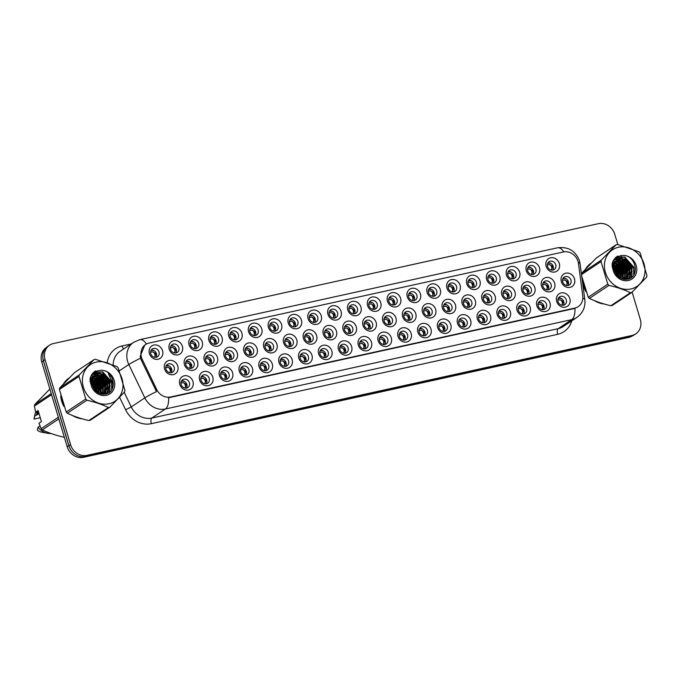 <?xml version="1.0" encoding="UTF-8"?>
<svg xmlns="http://www.w3.org/2000/svg" width="681" height="681" viewBox="0 0 681 681"><rect width="100%" height="100%" fill="white"/><g stroke="black" fill="none" stroke-linecap="round" stroke-linejoin="round"><path stroke-width="1.02" d="M391.311 337.844A7.5 6.64 -123.7 0 1 386.859 346.391A7.5 6.64 -123.7 0 1 378.159 340.738A7.5 6.64 -123.7 0 1 382.603 332.192A7.5 6.64 -123.7 0 1 391.311 337.844M379.53 340.917A4.682 4.146 56.3 0 0 386.238 343.914A4.682 4.146 56.3 0 0 387.753 339.112A4.682 4.146 56.3 0 0 381.045 336.116A4.682 4.146 56.3 0 0 379.53 340.917M411.145 333.486A7.5 6.64 -123.7 0 1 406.702 342.024A7.5 6.64 -123.7 0 1 397.993 336.371A7.5 6.64 -123.7 0 1 402.437 327.833A7.5 6.64 -123.7 0 1 411.145 333.486M399.372 336.559A4.682 4.146 56.3 0 0 406.08 339.555A4.682 4.146 56.3 0 0 407.596 334.746A4.682 4.146 56.3 0 0 400.888 331.749A4.682 4.146 56.3 0 0 399.372 336.559M430.988 329.119A7.5 6.64 -123.7 0 1 426.536 337.665A7.5 6.64 -123.7 0 1 417.828 332.013A7.5 6.64 -123.7 0 1 422.28 323.466A7.5 6.64 -123.7 0 1 430.988 329.119M419.207 332.192A4.682 4.146 56.3 0 0 425.914 335.188A4.682 4.146 56.3 0 0 427.43 330.387A4.682 4.146 56.3 0 0 420.722 327.391A4.682 4.146 56.3 0 0 419.207 332.192M490.499 316.035A7.5 6.64 -123.7 0 1 486.047 324.573A7.5 6.64 -123.7 0 1 477.338 318.921A7.5 6.64 -123.7 0 1 481.79 310.383A7.5 6.64 -123.7 0 1 490.499 316.035M478.717 319.108A4.682 4.146 56.3 0 0 485.425 322.104A4.682 4.146 56.3 0 0 486.941 317.295A4.682 4.146 56.3 0 0 480.233 314.299A4.682 4.146 56.3 0 0 478.717 319.108M510.333 311.668A7.5 6.64 -123.7 0 1 505.889 320.215A7.5 6.64 -123.7 0 1 497.181 314.562A7.5 6.64 -123.7 0 1 501.625 306.016A7.5 6.64 -123.7 0 1 510.333 311.668M498.56 314.741A4.682 4.146 56.3 0 0 505.268 317.738A4.682 4.146 56.3 0 0 506.775 312.937A4.682 4.146 56.3 0 0 500.075 309.94A4.682 4.146 56.3 0 0 498.56 314.741M530.167 307.31A7.5 6.64 -123.7 0 1 525.723 315.848A7.5 6.64 -123.7 0 1 517.015 310.195A7.5 6.64 -123.7 0 1 521.467 301.657A7.5 6.64 -123.7 0 1 530.167 307.31M518.394 310.383A4.682 4.146 56.3 0 0 525.102 313.379A4.682 4.146 56.3 0 0 526.617 308.57A4.682 4.146 56.3 0 0 519.909 305.573A4.682 4.146 56.3 0 0 518.394 310.383M550.01 302.943A7.5 6.64 -123.7 0 1 545.558 311.489A7.5 6.64 -123.7 0 1 536.858 305.837A7.5 6.64 -123.7 0 1 541.301 297.291A7.5 6.64 -123.7 0 1 550.01 302.943M538.228 306.016A4.682 4.146 56.3 0 0 544.936 309.012A4.682 4.146 56.3 0 0 546.451 304.211A4.682 4.146 56.3 0 0 539.744 301.215A4.682 4.146 56.3 0 0 538.228 306.016M450.822 324.76A7.5 6.64 -123.7 0 1 446.37 333.298A7.5 6.64 -123.7 0 1 437.67 327.646A7.5 6.64 -123.7 0 1 442.114 319.108A7.5 6.64 -123.7 0 1 450.822 324.76M439.049 327.833A4.682 4.146 56.3 0 0 445.757 330.83A4.682 4.146 56.3 0 0 447.264 326.02A4.682 4.146 56.3 0 0 440.556 323.024A4.682 4.146 56.3 0 0 439.049 327.833M470.656 320.393A7.5 6.64 -123.7 0 1 466.213 328.94A7.5 6.64 -123.7 0 1 457.504 323.288A7.5 6.64 -123.7 0 1 461.948 314.741A7.5 6.64 -123.7 0 1 470.656 320.393M458.883 323.466A4.682 4.146 56.3 0 0 465.591 326.463A4.682 4.146 56.3 0 0 467.106 321.662A4.682 4.146 56.3 0 0 460.399 318.665A4.682 4.146 56.3 0 0 458.883 323.466M371.468 342.211A7.5 6.64 -123.7 0 1 367.025 350.749A7.5 6.64 -123.7 0 1 358.317 345.105A7.5 6.64 -123.7 0 1 362.769 336.559A7.5 6.64 -123.7 0 1 371.468 342.211M359.696 345.284A4.682 4.146 56.3 0 0 366.404 348.28A4.682 4.146 56.3 0 0 367.919 343.471A4.682 4.146 56.3 0 0 361.211 340.483A4.682 4.146 56.3 0 0 359.696 345.284M351.634 346.569A7.5 6.64 -123.7 0 1 347.191 355.116A7.5 6.64 -123.7 0 1 338.483 349.464A7.5 6.64 -123.7 0 1 342.926 340.917A7.5 6.64 -123.7 0 1 351.634 346.569M339.862 349.642A4.682 4.146 56.3 0 0 346.569 352.639A4.682 4.146 56.3 0 0 348.085 347.838A4.682 4.146 56.3 0 0 341.377 344.841A4.682 4.146 56.3 0 0 339.862 349.642M331.8 350.936A7.5 6.64 -123.7 0 1 327.348 359.474A7.5 6.64 -123.7 0 1 318.64 353.831A7.5 6.64 -123.7 0 1 323.092 345.284A7.5 6.64 -123.7 0 1 331.8 350.936M320.019 354.009A4.682 4.146 56.3 0 0 326.727 357.006A4.682 4.146 56.3 0 0 328.242 352.205A4.682 4.146 56.3 0 0 321.534 349.208A4.682 4.146 56.3 0 0 320.019 354.009M311.958 355.295A7.5 6.64 -123.7 0 1 307.514 363.841A7.5 6.64 -123.7 0 1 298.806 358.189A7.5 6.64 -123.7 0 1 303.258 349.642A7.5 6.64 -123.7 0 1 311.958 355.295M300.185 358.368A4.682 4.146 56.3 0 0 306.893 361.364A4.682 4.146 56.3 0 0 308.408 356.563A4.682 4.146 56.3 0 0 301.7 353.567A4.682 4.146 56.3 0 0 300.185 358.368M292.123 359.662A7.5 6.64 -123.7 0 1 287.671 368.208A7.5 6.64 -123.7 0 1 278.972 362.556A7.5 6.64 -123.7 0 1 283.415 354.009A7.5 6.64 -123.7 0 1 292.123 359.662M280.351 362.735A4.682 4.146 56.3 0 0 287.059 365.731A4.682 4.146 56.3 0 0 288.565 360.93A4.682 4.146 56.3 0 0 281.857 357.934A4.682 4.146 56.3 0 0 280.351 362.735M272.289 364.02A7.5 6.64 -123.7 0 1 267.837 372.567A7.5 6.64 -123.7 0 1 259.129 366.914A7.5 6.64 -123.7 0 1 263.581 358.368A7.5 6.64 -123.7 0 1 272.289 364.02M260.508 367.102A4.682 4.146 56.3 0 0 267.216 370.089A4.682 4.146 56.3 0 0 268.731 365.288A4.682 4.146 56.3 0 0 262.023 362.292A4.682 4.146 56.3 0 0 260.508 367.102M252.447 368.387A7.5 6.64 -123.7 0 1 248.003 376.933A7.5 6.64 -123.7 0 1 239.295 371.281A7.5 6.64 -123.7 0 1 243.738 362.735A7.5 6.64 -123.7 0 1 252.447 368.387M240.674 371.46A4.682 4.146 56.3 0 0 247.382 374.456A4.682 4.146 56.3 0 0 248.897 369.655A4.682 4.146 56.3 0 0 242.189 366.659A4.682 4.146 56.3 0 0 240.674 371.46M232.613 372.745A7.5 6.64 -123.7 0 1 228.161 381.292A7.5 6.64 -123.7 0 1 219.461 375.64A7.5 6.64 -123.7 0 1 223.904 367.093A7.5 6.64 -123.7 0 1 232.613 372.745M220.84 375.827A4.682 4.146 56.3 0 0 227.539 378.823A4.682 4.146 56.3 0 0 229.054 374.014A4.682 4.146 56.3 0 0 222.346 371.017A4.682 4.146 56.3 0 0 220.84 375.827M212.77 377.112A7.5 6.64 -123.7 0 1 208.326 385.659A7.5 6.64 -123.7 0 1 199.618 380.007A7.5 6.64 -123.7 0 1 204.07 371.46A7.5 6.64 -123.7 0 1 212.77 377.112M200.997 380.185A4.682 4.146 56.3 0 0 207.705 383.182A4.682 4.146 56.3 0 0 209.22 378.381A4.682 4.146 56.3 0 0 202.512 375.384A4.682 4.146 56.3 0 0 200.997 380.185M192.936 381.471A7.5 6.64 -123.7 0 1 188.492 390.017A7.5 6.64 -123.7 0 1 179.784 384.365A7.5 6.64 -123.7 0 1 184.228 375.818A7.5 6.64 -123.7 0 1 192.936 381.471M181.163 384.552A4.682 4.146 56.3 0 0 187.871 387.549A4.682 4.146 56.3 0 0 189.386 382.739A4.682 4.146 56.3 0 0 182.678 379.743A4.682 4.146 56.3 0 0 181.163 384.552M569.844 298.576A7.5 6.64 -123.7 0 1 565.4 307.122A7.5 6.64 -123.7 0 1 556.692 301.47A7.5 6.64 -123.7 0 1 561.135 292.932A7.5 6.64 -123.7 0 1 569.844 298.576M558.071 301.657A4.682 4.146 56.3 0 0 564.779 304.654A4.682 4.146 56.3 0 0 566.294 299.844A4.682 4.146 56.3 0 0 559.586 296.848A4.682 4.146 56.3 0 0 558.071 301.657M376.116 322.462A7.5 6.64 -123.7 0 1 371.673 331A7.5 6.64 -123.7 0 1 362.964 325.356A7.5 6.64 -123.7 0 1 367.417 316.81A7.5 6.64 -123.7 0 1 376.116 322.462M364.344 325.535A4.682 4.146 56.3 0 0 371.051 328.531A4.682 4.146 56.3 0 0 372.567 323.722A4.682 4.146 56.3 0 0 365.859 320.734A4.682 4.146 56.3 0 0 364.344 325.535M395.959 318.095A7.5 6.64 -123.7 0 1 391.507 326.642A7.5 6.64 -123.7 0 1 382.807 320.989A7.5 6.64 -123.7 0 1 387.251 312.443A7.5 6.64 -123.7 0 1 395.959 318.095M384.186 321.168A4.682 4.146 56.3 0 0 390.885 324.165A4.682 4.146 56.3 0 0 392.401 319.363A4.682 4.146 56.3 0 0 385.693 316.367A4.682 4.146 56.3 0 0 384.186 321.168M415.793 313.737A7.5 6.64 -123.7 0 1 411.35 322.275A7.5 6.64 -123.7 0 1 402.641 316.622A7.5 6.64 -123.7 0 1 407.085 308.084A7.5 6.64 -123.7 0 1 415.793 313.737M404.02 316.81A4.682 4.146 56.3 0 0 410.728 319.806A4.682 4.146 56.3 0 0 412.243 314.997A4.682 4.146 56.3 0 0 405.535 312A4.682 4.146 56.3 0 0 404.02 316.81M435.636 309.37A7.5 6.64 -123.7 0 1 431.184 317.916A7.5 6.64 -123.7 0 1 422.475 312.264A7.5 6.64 -123.7 0 1 426.927 303.717A7.5 6.64 -123.7 0 1 435.636 309.37M423.854 312.443A4.682 4.146 56.3 0 0 430.562 315.439A4.682 4.146 56.3 0 0 432.077 310.638A4.682 4.146 56.3 0 0 425.37 307.642A4.682 4.146 56.3 0 0 423.854 312.443M495.147 296.286A7.5 6.64 -123.7 0 1 490.695 304.824A7.5 6.64 -123.7 0 1 481.986 299.172A7.5 6.64 -123.7 0 1 486.438 290.634A7.5 6.64 -123.7 0 1 495.147 296.286M483.365 299.359A4.682 4.146 56.3 0 0 490.073 302.355A4.682 4.146 56.3 0 0 491.588 297.546A4.682 4.146 56.3 0 0 484.881 294.55A4.682 4.146 56.3 0 0 483.365 299.359M475.304 300.644A7.5 6.64 -123.7 0 1 470.86 309.191A7.5 6.64 -123.7 0 1 462.152 303.539A7.5 6.64 -123.7 0 1 466.604 294.992A7.5 6.64 -123.7 0 1 475.304 300.644M463.531 303.717A4.682 4.146 56.3 0 0 470.239 306.714A4.682 4.146 56.3 0 0 471.754 301.913A4.682 4.146 56.3 0 0 465.046 298.916A4.682 4.146 56.3 0 0 463.531 303.717M554.657 283.194A7.5 6.64 -123.7 0 1 550.205 291.74A7.5 6.64 -123.7 0 1 541.506 286.088A7.5 6.64 -123.7 0 1 545.949 277.542A7.5 6.64 -123.7 0 1 554.657 283.194M542.876 286.267A4.682 4.146 56.3 0 0 549.584 289.263A4.682 4.146 56.3 0 0 551.099 284.462A4.682 4.146 56.3 0 0 544.391 281.466A4.682 4.146 56.3 0 0 542.876 286.267M534.815 287.561A7.5 6.64 -123.7 0 1 530.371 296.099A7.5 6.64 -123.7 0 1 521.663 290.446A7.5 6.64 -123.7 0 1 526.115 281.908A7.5 6.64 -123.7 0 1 534.815 287.561M523.042 290.634A4.682 4.146 56.3 0 0 529.75 293.63A4.682 4.146 56.3 0 0 531.265 288.821A4.682 4.146 56.3 0 0 524.557 285.824A4.682 4.146 56.3 0 0 523.042 290.634M514.981 291.919A7.5 6.64 -123.7 0 1 510.537 300.466A7.5 6.64 -123.7 0 1 501.829 294.813A7.5 6.64 -123.7 0 1 506.272 286.267A7.5 6.64 -123.7 0 1 514.981 291.919M503.208 294.992A4.682 4.146 56.3 0 0 509.916 297.989A4.682 4.146 56.3 0 0 511.431 293.188A4.682 4.146 56.3 0 0 504.723 290.191A4.682 4.146 56.3 0 0 503.208 294.992M455.47 305.011A7.5 6.64 -123.7 0 1 451.018 313.549A7.5 6.64 -123.7 0 1 442.318 307.897A7.5 6.64 -123.7 0 1 446.762 299.359A7.5 6.64 -123.7 0 1 455.47 305.011M443.697 308.084A4.682 4.146 56.3 0 0 450.405 311.081A4.682 4.146 56.3 0 0 451.912 306.271A4.682 4.146 56.3 0 0 445.204 303.275A4.682 4.146 56.3 0 0 443.697 308.084M356.282 326.82A7.5 6.64 -123.7 0 1 351.839 335.367A7.5 6.64 -123.7 0 1 343.13 329.715A7.5 6.64 -123.7 0 1 347.574 321.168A7.5 6.64 -123.7 0 1 356.282 326.82M344.509 329.893A4.682 4.146 56.3 0 0 351.217 332.89A4.682 4.146 56.3 0 0 352.732 328.089A4.682 4.146 56.3 0 0 346.025 325.092A4.682 4.146 56.3 0 0 344.509 329.893M336.448 331.187A7.5 6.64 -123.7 0 1 331.996 339.725A7.5 6.64 -123.7 0 1 323.288 334.082A7.5 6.64 -123.7 0 1 327.74 325.535A7.5 6.64 -123.7 0 1 336.448 331.187M324.667 334.26A4.682 4.146 56.3 0 0 331.375 337.257A4.682 4.146 56.3 0 0 332.89 332.456A4.682 4.146 56.3 0 0 326.182 329.459A4.682 4.146 56.3 0 0 324.667 334.26M316.605 335.546A7.5 6.64 -123.7 0 1 312.162 344.092A7.5 6.64 -123.7 0 1 303.454 338.44A7.5 6.64 -123.7 0 1 307.906 329.893A7.5 6.64 -123.7 0 1 316.605 335.546M304.833 338.619A4.682 4.146 56.3 0 0 311.54 341.615A4.682 4.146 56.3 0 0 313.056 336.814A4.682 4.146 56.3 0 0 306.348 333.818A4.682 4.146 56.3 0 0 304.833 338.619M296.771 339.913A7.5 6.64 -123.7 0 1 292.319 348.459A7.5 6.64 -123.7 0 1 283.619 342.807A7.5 6.64 -123.7 0 1 288.063 334.26A7.5 6.64 -123.7 0 1 296.771 339.913M284.998 342.986A4.682 4.146 56.3 0 0 291.706 345.982A4.682 4.146 56.3 0 0 293.213 341.181A4.682 4.146 56.3 0 0 286.514 338.185A4.682 4.146 56.3 0 0 284.998 342.986M276.937 344.271A7.5 6.64 -123.7 0 1 272.485 352.818A7.5 6.64 -123.7 0 1 263.777 347.165A7.5 6.64 -123.7 0 1 268.229 338.619A7.5 6.64 -123.7 0 1 276.937 344.271M265.156 347.353A4.682 4.146 56.3 0 0 271.864 350.34A4.682 4.146 56.3 0 0 273.379 345.539A4.682 4.146 56.3 0 0 266.671 342.543A4.682 4.146 56.3 0 0 265.156 347.353M257.095 348.638A7.5 6.64 -123.7 0 1 252.651 357.185A7.5 6.64 -123.7 0 1 243.943 351.532A7.5 6.64 -123.7 0 1 248.386 342.986A7.5 6.64 -123.7 0 1 257.095 348.638M245.322 351.711A4.682 4.146 56.3 0 0 252.03 354.707A4.682 4.146 56.3 0 0 253.545 349.906A4.682 4.146 56.3 0 0 246.837 346.91A4.682 4.146 56.3 0 0 245.322 351.711M237.26 352.996A7.5 6.64 -123.7 0 1 232.808 361.543A7.5 6.64 -123.7 0 1 224.109 355.891A7.5 6.64 -123.7 0 1 228.552 347.344A7.5 6.64 -123.7 0 1 237.26 352.996M225.488 356.078A4.682 4.146 56.3 0 0 232.187 359.074A4.682 4.146 56.3 0 0 233.702 354.265A4.682 4.146 56.3 0 0 226.994 351.268A4.682 4.146 56.3 0 0 225.488 356.078M217.418 357.363A7.5 6.64 -123.7 0 1 212.974 365.91A7.5 6.64 -123.7 0 1 204.266 360.258A7.5 6.64 -123.7 0 1 208.718 351.711A7.5 6.64 -123.7 0 1 217.418 357.363M205.645 360.436A4.682 4.146 56.3 0 0 212.353 363.433A4.682 4.146 56.3 0 0 213.868 358.632A4.682 4.146 56.3 0 0 207.16 355.635A4.682 4.146 56.3 0 0 205.645 360.436M197.584 361.722A7.5 6.64 -123.7 0 1 193.14 370.268A7.5 6.64 -123.7 0 1 184.432 364.616A7.5 6.64 -123.7 0 1 188.875 356.069A7.5 6.64 -123.7 0 1 197.584 361.722M185.811 364.803A4.682 4.146 56.3 0 0 192.519 367.8A4.682 4.146 56.3 0 0 194.034 362.99A4.682 4.146 56.3 0 0 187.326 359.994A4.682 4.146 56.3 0 0 185.811 364.803M177.75 366.089A7.5 6.64 -123.7 0 1 173.297 374.635A7.5 6.64 -123.7 0 1 164.598 368.983A7.5 6.64 -123.7 0 1 169.041 360.436A7.5 6.64 -123.7 0 1 177.75 366.089M165.968 369.162A4.682 4.146 56.3 0 0 172.676 372.158A4.682 4.146 56.3 0 0 174.191 367.357A4.682 4.146 56.3 0 0 167.483 364.361A4.682 4.146 56.3 0 0 165.968 369.162M574.492 278.827A7.5 6.64 -123.7 0 1 570.048 287.373A7.5 6.64 -123.7 0 1 561.34 281.721A7.5 6.64 -123.7 0 1 565.783 273.183A7.5 6.64 -123.7 0 1 574.492 278.827M562.719 281.908A4.682 4.146 56.3 0 0 569.427 284.905A4.682 4.146 56.3 0 0 570.942 280.095A4.682 4.146 56.3 0 0 564.234 277.099A4.682 4.146 56.3 0 0 562.719 281.908M539.463 267.812A7.5 6.64 -123.7 0 1 535.019 276.35A7.5 6.64 -123.7 0 1 526.311 270.697A7.5 6.64 -123.7 0 1 530.763 262.159A7.5 6.64 -123.7 0 1 539.463 267.812M527.69 270.885A4.682 4.146 56.3 0 0 534.398 273.881A4.682 4.146 56.3 0 0 535.913 269.072A4.682 4.146 56.3 0 0 529.205 266.075A4.682 4.146 56.3 0 0 527.69 270.885M519.629 272.17A7.5 6.64 -123.7 0 1 515.185 280.717A7.5 6.64 -123.7 0 1 506.477 275.064A7.5 6.64 -123.7 0 1 510.92 266.518A7.5 6.64 -123.7 0 1 519.629 272.17M507.856 275.243A4.682 4.146 56.3 0 0 514.564 278.24A4.682 4.146 56.3 0 0 516.079 273.439A4.682 4.146 56.3 0 0 509.371 270.442A4.682 4.146 56.3 0 0 507.856 275.243M499.794 276.537A7.5 6.64 -123.7 0 1 495.342 285.075A7.5 6.64 -123.7 0 1 486.634 279.423A7.5 6.64 -123.7 0 1 491.086 270.885A7.5 6.64 -123.7 0 1 499.794 276.537M488.013 279.61A4.682 4.146 56.3 0 0 494.721 282.606A4.682 4.146 56.3 0 0 496.236 277.797A4.682 4.146 56.3 0 0 489.528 274.801A4.682 4.146 56.3 0 0 488.013 279.61M479.952 280.895A7.5 6.64 -123.7 0 1 475.508 289.442A7.5 6.64 -123.7 0 1 466.8 283.79A7.5 6.64 -123.7 0 1 471.252 275.243A7.5 6.64 -123.7 0 1 479.952 280.895M468.179 283.968A4.682 4.146 56.3 0 0 474.887 286.965A4.682 4.146 56.3 0 0 476.402 282.164A4.682 4.146 56.3 0 0 469.694 279.167A4.682 4.146 56.3 0 0 468.179 283.968M460.118 285.262A7.5 6.64 -123.7 0 1 455.666 293.8A7.5 6.64 -123.7 0 1 446.966 288.148A7.5 6.64 -123.7 0 1 451.409 279.61A7.5 6.64 -123.7 0 1 460.118 285.262M448.345 288.335A4.682 4.146 56.3 0 0 455.053 291.332A4.682 4.146 56.3 0 0 456.559 286.522A4.682 4.146 56.3 0 0 449.86 283.526A4.682 4.146 56.3 0 0 448.345 288.335M440.284 289.621A7.5 6.64 -123.7 0 1 435.831 298.167A7.5 6.64 -123.7 0 1 427.123 292.515A7.5 6.64 -123.7 0 1 431.575 283.968A7.5 6.64 -123.7 0 1 440.284 289.621M428.502 292.694A4.682 4.146 56.3 0 0 435.21 295.69A4.682 4.146 56.3 0 0 436.725 290.889A4.682 4.146 56.3 0 0 430.017 287.893A4.682 4.146 56.3 0 0 428.502 292.694M420.441 293.988A7.5 6.64 -123.7 0 1 415.997 302.526A7.5 6.64 -123.7 0 1 407.289 296.873A7.5 6.64 -123.7 0 1 411.733 288.335A7.5 6.64 -123.7 0 1 420.441 293.988M408.668 297.061A4.682 4.146 56.3 0 0 415.376 300.057A4.682 4.146 56.3 0 0 416.891 295.248A4.682 4.146 56.3 0 0 410.183 292.251A4.682 4.146 56.3 0 0 408.668 297.061M400.607 298.346A7.5 6.64 -123.7 0 1 396.155 306.893A7.5 6.64 -123.7 0 1 387.455 301.24A7.5 6.64 -123.7 0 1 391.898 292.694A7.5 6.64 -123.7 0 1 400.607 298.346M388.834 301.419A4.682 4.146 56.3 0 0 395.533 304.416A4.682 4.146 56.3 0 0 397.049 299.614A4.682 4.146 56.3 0 0 390.341 296.618A4.682 4.146 56.3 0 0 388.834 301.419M380.764 302.713A7.5 6.64 -123.7 0 1 376.321 311.251A7.5 6.64 -123.7 0 1 367.612 305.607A7.5 6.64 -123.7 0 1 372.064 297.061A7.5 6.64 -123.7 0 1 380.764 302.713M368.991 305.786A4.682 4.146 56.3 0 0 375.699 308.782A4.682 4.146 56.3 0 0 377.214 303.973A4.682 4.146 56.3 0 0 370.507 300.985A4.682 4.146 56.3 0 0 368.991 305.786M360.93 307.071A7.5 6.64 -123.7 0 1 356.486 315.618A7.5 6.64 -123.7 0 1 347.778 309.966A7.5 6.64 -123.7 0 1 352.222 301.419A7.5 6.64 -123.7 0 1 360.93 307.071M349.157 310.144A4.682 4.146 56.3 0 0 355.865 313.141A4.682 4.146 56.3 0 0 357.38 308.34A4.682 4.146 56.3 0 0 350.672 305.343A4.682 4.146 56.3 0 0 349.157 310.144M341.096 311.438A7.5 6.64 -123.7 0 1 336.644 319.976A7.5 6.64 -123.7 0 1 327.944 314.333A7.5 6.64 -123.7 0 1 332.388 305.786A7.5 6.64 -123.7 0 1 341.096 311.438M329.315 314.511A4.682 4.146 56.3 0 0 336.022 317.508A4.682 4.146 56.3 0 0 337.538 312.707A4.682 4.146 56.3 0 0 330.83 309.71A4.682 4.146 56.3 0 0 329.315 314.511M321.253 315.797A7.5 6.64 -123.7 0 1 316.81 324.343A7.5 6.64 -123.7 0 1 308.101 318.691A7.5 6.64 -123.7 0 1 312.553 310.144A7.5 6.64 -123.7 0 1 321.253 315.797M309.48 318.87A4.682 4.146 56.3 0 0 316.188 321.866A4.682 4.146 56.3 0 0 317.704 317.065A4.682 4.146 56.3 0 0 310.996 314.069A4.682 4.146 56.3 0 0 309.48 318.87M301.419 320.164A7.5 6.64 -123.7 0 1 296.976 328.71A7.5 6.64 -123.7 0 1 288.267 323.058A7.5 6.64 -123.7 0 1 292.711 314.511A7.5 6.64 -123.7 0 1 301.419 320.164M289.646 323.237A4.682 4.146 56.3 0 0 296.354 326.233A4.682 4.146 56.3 0 0 297.861 321.432A4.682 4.146 56.3 0 0 291.162 318.436A4.682 4.146 56.3 0 0 289.646 323.237M281.585 324.522A7.5 6.64 -123.7 0 1 277.133 333.069A7.5 6.64 -123.7 0 1 268.425 327.416A7.5 6.64 -123.7 0 1 272.877 318.87A7.5 6.64 -123.7 0 1 281.585 324.522M269.804 327.604A4.682 4.146 56.3 0 0 276.512 330.591A4.682 4.146 56.3 0 0 278.027 325.79A4.682 4.146 56.3 0 0 271.319 322.794A4.682 4.146 56.3 0 0 269.804 327.604M261.742 328.889A7.5 6.64 -123.7 0 1 257.299 337.435A7.5 6.64 -123.7 0 1 248.591 331.783A7.5 6.64 -123.7 0 1 253.034 323.237A7.5 6.64 -123.7 0 1 261.742 328.889M249.97 331.962A4.682 4.146 56.3 0 0 256.677 334.958A4.682 4.146 56.3 0 0 258.193 330.157A4.682 4.146 56.3 0 0 251.485 327.161A4.682 4.146 56.3 0 0 249.97 331.962M241.908 333.247A7.5 6.64 -123.7 0 1 237.456 341.794A7.5 6.64 -123.7 0 1 228.756 336.142A7.5 6.64 -123.7 0 1 233.2 327.595A7.5 6.64 -123.7 0 1 241.908 333.247M230.135 336.329A4.682 4.146 56.3 0 0 236.843 339.325A4.682 4.146 56.3 0 0 238.35 334.516A4.682 4.146 56.3 0 0 231.642 331.519A4.682 4.146 56.3 0 0 230.135 336.329M222.066 337.614A7.5 6.64 -123.7 0 1 217.622 346.161A7.5 6.64 -123.7 0 1 208.914 340.509A7.5 6.64 -123.7 0 1 213.366 331.962A7.5 6.64 -123.7 0 1 222.066 337.614M210.293 340.687A4.682 4.146 56.3 0 0 217.001 343.684A4.682 4.146 56.3 0 0 218.516 338.883A4.682 4.146 56.3 0 0 211.808 335.886A4.682 4.146 56.3 0 0 210.293 340.687M202.231 341.973A7.5 6.64 -123.7 0 1 197.788 350.519A7.5 6.64 -123.7 0 1 189.08 344.867A7.5 6.64 -123.7 0 1 193.523 336.32A7.5 6.64 -123.7 0 1 202.231 341.973M190.459 345.054A4.682 4.146 56.3 0 0 197.167 348.051A4.682 4.146 56.3 0 0 198.682 343.241A4.682 4.146 56.3 0 0 191.974 340.245A4.682 4.146 56.3 0 0 190.459 345.054M182.397 346.34A7.5 6.64 -123.7 0 1 177.945 354.886A7.5 6.64 -123.7 0 1 169.246 349.234A7.5 6.64 -123.7 0 1 173.689 340.687A7.5 6.64 -123.7 0 1 182.397 346.34M170.616 349.413A4.682 4.146 56.3 0 0 177.324 352.409A4.682 4.146 56.3 0 0 178.839 347.608A4.682 4.146 56.3 0 0 172.131 344.612A4.682 4.146 56.3 0 0 170.616 349.413M162.555 350.698A7.5 6.64 -123.7 0 1 158.111 359.245A7.5 6.64 -123.7 0 1 149.403 353.592A7.5 6.64 -123.7 0 1 153.855 345.054A7.5 6.64 -123.7 0 1 162.555 350.698M150.782 353.779A4.682 4.146 56.3 0 0 157.49 356.776A4.682 4.146 56.3 0 0 159.005 351.966A4.682 4.146 56.3 0 0 152.297 348.97A4.682 4.146 56.3 0 0 150.782 353.779M559.305 263.445A7.5 6.64 -123.7 0 1 554.853 271.991A7.5 6.64 -123.7 0 1 546.153 266.339A7.5 6.64 -123.7 0 1 550.597 257.793A7.5 6.64 -123.7 0 1 559.305 263.445M547.533 266.518A4.682 4.146 56.3 0 0 554.232 269.514A4.682 4.146 56.3 0 0 555.747 264.713A4.682 4.146 56.3 0 0 549.039 261.717A4.682 4.146 56.3 0 0 547.533 266.518M379.964 337.231A4.682 4.146 -123.7 0 1 385.216 340.798A4.682 4.146 -123.7 0 1 384.791 344.492M399.798 332.873A4.682 4.146 -123.7 0 1 405.05 336.44A4.682 4.146 -123.7 0 1 404.625 340.125M419.632 328.506A4.682 4.146 -123.7 0 1 424.893 332.073A4.682 4.146 -123.7 0 1 424.467 335.759M479.143 315.422A4.682 4.146 -123.7 0 1 484.404 318.989A4.682 4.146 -123.7 0 1 483.978 322.675M498.986 311.055A4.682 4.146 -123.7 0 1 504.238 314.622A4.682 4.146 -123.7 0 1 503.812 318.308M518.82 306.697A4.682 4.146 -123.7 0 1 524.081 310.264A4.682 4.146 -123.7 0 1 523.655 313.95M538.662 302.33A4.682 4.146 -123.7 0 1 543.915 305.897A4.682 4.146 -123.7 0 1 543.489 309.583M439.475 324.147A4.682 4.146 -123.7 0 1 444.727 327.714A4.682 4.146 -123.7 0 1 444.301 331.4M459.309 319.781A4.682 4.146 -123.7 0 1 464.57 323.347A4.682 4.146 -123.7 0 1 464.136 327.033M360.121 341.598A4.682 4.146 -123.7 0 1 365.382 345.165A4.682 4.146 -123.7 0 1 364.956 348.851M340.287 345.957A4.682 4.146 -123.7 0 1 345.539 349.532A4.682 4.146 -123.7 0 1 345.114 353.218M320.445 350.323A4.682 4.146 -123.7 0 1 325.705 353.89A4.682 4.146 -123.7 0 1 325.28 357.576M300.61 354.682A4.682 4.146 -123.7 0 1 305.871 358.257A4.682 4.146 -123.7 0 1 305.437 361.943M280.776 359.049A4.682 4.146 -123.7 0 1 286.029 362.615A4.682 4.146 -123.7 0 1 285.603 366.301M260.934 363.407A4.682 4.146 -123.7 0 1 266.194 366.982A4.682 4.146 -123.7 0 1 265.769 370.668M241.1 367.774A4.682 4.146 -123.7 0 1 246.352 371.341A4.682 4.146 -123.7 0 1 245.926 375.027M221.265 372.132A4.682 4.146 -123.7 0 1 226.518 375.708A4.682 4.146 -123.7 0 1 226.092 379.394M201.423 376.499A4.682 4.146 -123.7 0 1 206.684 380.066A4.682 4.146 -123.7 0 1 206.258 383.752M181.589 380.866A4.682 4.146 -123.7 0 1 186.841 384.433A4.682 4.146 -123.7 0 1 186.415 388.119M558.497 297.972A4.682 4.146 -123.7 0 1 563.749 301.538A4.682 4.146 -123.7 0 1 563.323 305.224M364.769 321.849A4.682 4.146 -123.7 0 1 370.03 325.416A4.682 4.146 -123.7 0 1 369.604 329.102M384.612 317.482A4.682 4.146 -123.7 0 1 389.864 321.049A4.682 4.146 -123.7 0 1 389.438 324.743M404.446 313.124A4.682 4.146 -123.7 0 1 409.698 316.691A4.682 4.146 -123.7 0 1 409.272 320.376M424.28 308.757A4.682 4.146 -123.7 0 1 429.541 312.324A4.682 4.146 -123.7 0 1 429.115 316.01M483.791 295.673A4.682 4.146 -123.7 0 1 489.052 299.24A4.682 4.146 -123.7 0 1 488.626 302.926M463.957 300.032A4.682 4.146 -123.7 0 1 469.218 303.598A4.682 4.146 -123.7 0 1 468.783 307.284M543.31 282.581A4.682 4.146 -123.7 0 1 548.563 286.148A4.682 4.146 -123.7 0 1 548.137 289.834M523.468 286.948A4.682 4.146 -123.7 0 1 528.728 290.515A4.682 4.146 -123.7 0 1 528.303 294.201M503.634 291.306A4.682 4.146 -123.7 0 1 508.886 294.873A4.682 4.146 -123.7 0 1 508.46 298.559M444.123 304.398A4.682 4.146 -123.7 0 1 449.375 307.965A4.682 4.146 -123.7 0 1 448.949 311.651M344.935 326.208A4.682 4.146 -123.7 0 1 350.187 329.783A4.682 4.146 -123.7 0 1 349.762 333.469M325.101 330.574A4.682 4.146 -123.7 0 1 330.353 334.141A4.682 4.146 -123.7 0 1 329.927 337.827M305.258 334.933A4.682 4.146 -123.7 0 1 310.519 338.508A4.682 4.146 -123.7 0 1 310.093 342.194M285.424 339.3A4.682 4.146 -123.7 0 1 290.676 342.866A4.682 4.146 -123.7 0 1 290.251 346.552M265.581 343.658A4.682 4.146 -123.7 0 1 270.842 347.233A4.682 4.146 -123.7 0 1 270.417 350.919M245.747 348.025A4.682 4.146 -123.7 0 1 251.008 351.592A4.682 4.146 -123.7 0 1 250.574 355.278M225.913 352.383A4.682 4.146 -123.7 0 1 231.165 355.959A4.682 4.146 -123.7 0 1 230.74 359.645M206.071 356.75A4.682 4.146 -123.7 0 1 211.331 360.317A4.682 4.146 -123.7 0 1 210.906 364.003M186.236 361.117A4.682 4.146 -123.7 0 1 191.489 364.684A4.682 4.146 -123.7 0 1 191.063 368.37M166.402 365.476A4.682 4.146 -123.7 0 1 171.655 369.042A4.682 4.146 -123.7 0 1 171.229 372.728M563.144 278.223A4.682 4.146 -123.7 0 1 568.397 281.789A4.682 4.146 -123.7 0 1 567.971 285.475M528.115 267.199A4.682 4.146 -123.7 0 1 533.376 270.766A4.682 4.146 -123.7 0 1 532.951 274.452M508.281 271.557A4.682 4.146 -123.7 0 1 513.534 275.124A4.682 4.146 -123.7 0 1 513.108 278.81M488.447 275.924A4.682 4.146 -123.7 0 1 493.699 279.491A4.682 4.146 -123.7 0 1 493.274 283.177M468.605 280.283A4.682 4.146 -123.7 0 1 473.865 283.849A4.682 4.146 -123.7 0 1 473.44 287.535M448.77 284.649A4.682 4.146 -123.7 0 1 454.023 288.216A4.682 4.146 -123.7 0 1 453.597 291.902M428.928 289.008A4.682 4.146 -123.7 0 1 434.189 292.575A4.682 4.146 -123.7 0 1 433.763 296.261M409.094 293.375A4.682 4.146 -123.7 0 1 414.354 296.942A4.682 4.146 -123.7 0 1 413.92 300.627M389.26 297.733A4.682 4.146 -123.7 0 1 394.512 301.3A4.682 4.146 -123.7 0 1 394.086 304.994M369.417 302.1A4.682 4.146 -123.7 0 1 374.678 305.667A4.682 4.146 -123.7 0 1 374.252 309.353M349.583 306.459A4.682 4.146 -123.7 0 1 354.835 310.034A4.682 4.146 -123.7 0 1 354.409 313.72M329.749 310.825A4.682 4.146 -123.7 0 1 335.001 314.392A4.682 4.146 -123.7 0 1 334.575 318.078M309.906 315.184A4.682 4.146 -123.7 0 1 315.167 318.759A4.682 4.146 -123.7 0 1 314.741 322.445M290.072 319.551A4.682 4.146 -123.7 0 1 295.324 323.117A4.682 4.146 -123.7 0 1 294.899 326.803M270.229 323.909A4.682 4.146 -123.7 0 1 275.49 327.484A4.682 4.146 -123.7 0 1 275.064 331.17M250.395 328.276A4.682 4.146 -123.7 0 1 255.656 331.843A4.682 4.146 -123.7 0 1 255.222 335.529M230.561 332.634A4.682 4.146 -123.7 0 1 235.813 336.21A4.682 4.146 -123.7 0 1 235.388 339.896M210.718 337.001A4.682 4.146 -123.7 0 1 215.979 340.568A4.682 4.146 -123.7 0 1 215.554 344.254M190.884 341.368A4.682 4.146 -123.7 0 1 196.137 344.935A4.682 4.146 -123.7 0 1 195.711 348.621M171.05 345.727A4.682 4.146 -123.7 0 1 176.302 349.293A4.682 4.146 -123.7 0 1 175.877 352.979M151.208 350.094A4.682 4.146 -123.7 0 1 156.468 353.66A4.682 4.146 -123.7 0 1 156.043 357.346M547.958 262.832A4.682 4.146 -123.7 0 1 553.21 266.399A4.682 4.146 -123.7 0 1 552.785 270.085M142.295 359.551A12.65 11.202 -123.7 0 1 141.503 357.508A12.65 11.202 -123.7 0 1 145.589 344.535A12.65 11.202 -123.7 0 1 149.003 343.088L563.349 251.961A12.65 11.202 -123.7 0 1 578.492 263.615L582.732 295.784A12.65 11.202 -123.7 0 1 578.195 306.637A12.65 11.202 -123.7 0 1 574.773 308.084L170.582 396.98A12.65 11.202 -123.7 0 1 156.681 389.489L142.295 359.551L141.308 360.206L140.558 358.138L140.218 356.291L144.781 345.071M60.745 395.95A22.728 20.124 56.3 0 0 61.716 401.305A22.728 20.124 56.3 0 0 63.92 406.463M72.603 415.538A22.728 20.124 56.3 0 0 82.095 418.789M102.014 394.129A22.728 20.124 56.3 0 0 101.588 392.537A22.728 20.124 56.3 0 0 101.495 392.213M582.783 281.134A22.728 20.124 56.3 0 0 583.753 286.497A22.728 20.124 56.3 0 0 585.949 291.655M594.632 300.73A22.728 20.124 56.3 0 0 604.124 303.973M624.043 279.321A22.728 20.124 56.3 0 0 623.626 277.729A22.728 20.124 56.3 0 0 623.524 277.405M617.837 244.564L614.756 234.281A14.054 12.445 56.3 0 0 598.429 223.683L53.373 343.556A14.054 12.445 56.3 0 0 49.577 345.165L47.942 346.254A14.054 12.445 56.3 0 0 43.405 360.666L68.96 445.842A14.054 12.445 56.3 0 0 85.287 456.432L630.334 336.559A14.054 12.445 56.3 0 0 634.13 334.95L635.765 333.869A14.054 12.445 56.3 0 0 640.31 319.457L632.121 292.158M582.825 298.235A16.404 3.694 -7.5 0 1 584.834 299.674C585.558 307.097 582.893 313.03 576.816 317.474A18.745 16.591 -123.7 0 1 571.759 319.619A16.404 7.21 77.6 0 0 574.934 308.391L168.616 397.755A16.404 7.21 -102.4 0 1 165.432 408.983A18.745 16.591 -123.7 0 1 144.849 397.883A16.404 1.192 -25.7 0 1 156.511 391.558L141.308 360.206M100.958 390.698A22.728 20.124 56.3 0 0 93.757 380.526M91.756 378.985A22.728 20.124 56.3 0 0 91.152 378.585M69.19 377.921A22.728 20.124 56.3 0 0 69.062 378.006A22.728 20.124 56.3 0 0 63.614 383.709M622.996 275.89A22.728 20.124 56.3 0 0 615.794 265.718M613.794 264.177A22.728 20.124 56.3 0 0 613.181 263.768M591.219 263.113A22.728 20.124 56.3 0 0 591.091 263.189A22.728 20.124 56.3 0 0 585.643 268.901M49.577 345.165A14.054 12.445 56.3 0 0 45.04 359.577L70.594 444.753A14.054 12.445 56.3 0 0 86.913 455.351L631.968 335.478A14.054 12.445 56.3 0 0 635.765 333.869M627.925 278.188L627.533 276.878L627.21 279.04M627.303 276.128L623.958 264.952M623.6 263.76L622.817 261.163M622.621 260.508L622.153 258.95M622.034 258.55L621.081 255.358M590.989 263.351A22.728 20.124 56.3 0 0 590.384 263.692M68.951 378.159A22.728 20.124 56.3 0 0 68.347 378.508M46.351 347.54L46.299 347.574A14.054 12.445 56.3 0 0 41.754 361.986L67.181 446.719A14.054 12.445 56.3 0 0 83.499 457.317L628.716 337.41A14.054 12.445 56.3 0 0 632.308 335.937M42.801 355.644A14.054 12.445 56.3 0 0 43.388 360.904L68.807 445.638A14.054 12.445 56.3 0 0 71.25 450.49M549.925 264.679C551.721 266.143 552.24 267.863 551.465 269.829L552.759 266.501L549.925 264.679L547.183 264.858M547.754 263.189L550.52 263.224M565.111 280.061C566.915 281.534 567.426 283.245 566.66 285.211L567.945 281.891L565.111 280.061L562.378 280.24M562.949 278.572L565.715 278.614M561.067 298.363L558.301 298.321M560.463 299.81C562.268 301.283 562.778 302.994 562.012 304.96L563.298 301.632L560.463 299.81L557.73 299.989M108.943 403.773A22.022 19.502 56.3 0 0 122.001 378.67A22.022 19.502 56.3 0 0 96.43 362.071A22.022 19.502 56.3 0 0 83.363 387.166A22.022 19.502 56.3 0 0 108.943 403.773M109.139 407.366A25.299 22.405 56.3 0 0 109.862 407.187L90.301 420.22A25.299 22.405 56.3 0 1 89.577 420.39A25.299 22.405 56.3 0 1 88.845 420.535L108.407 407.51A25.299 22.405 56.3 0 0 109.139 407.366M94.046 359.628L74.476 372.652L59.741 387.932L79.311 374.899L94.046 359.628A25.299 22.405 56.3 0 1 94.761 359.449A25.299 22.405 56.3 0 1 95.493 359.304L117.004 366.608A25.299 22.405 56.3 0 1 118.145 367.808L124.912 390.392A25.299 22.405 56.3 0 1 124.597 391.915L109.862 407.187M92.284 378.015L91.433 378.159M91.075 378.244L90.139 378.576M90.862 378.542L90.105 378.755M104.108 394.231L105.785 385.046L98.839 377.036L93.714 376.636M93.297 376.738L92.378 377.07M92.054 377.214L90.147 378.525M93.008 377.044L92.122 377.317M91.799 377.453L90.871 377.929M91.152 377.725L90.181 378.398M105.266 393.941L108.092 383.514L101.137 375.503L96.225 375.052L94.676 375.537M94.361 375.682L92.131 377.317L90.096 381.173M104.951 394.086L107.513 383.897L100.567 375.886L94.429 375.784C90.888 380.33 91.084 385.157 95.008 390.256L95.212 390.46C98.124 393.431 101.46 394.648 105.223 394.103C118.375 392.316 114.085 370.115 101.46 370.268L94.965 371.324M94.097 375.921L93.169 376.397M93.459 376.193L90.028 380.007M104.721 394.18L107.947 392.052L110.39 381.981L103.444 373.971L98.532 373.52L94.429 375.784C91.407 378.074 90.36 381.377 91.28 385.71A13.092 11.594 56.3 0 0 106.406 395.312A13.092 11.594 56.3 0 0 114.502 381.718A13.092 11.594 56.3 0 0 101.46 370.268M106.185 393.448L107.368 392.435L109.82 382.364L102.865 374.354L97.953 373.903L95.698 374.737M95.757 374.661L93.612 376.431M96.736 391.864L92.097 384.51M90.973 383.795L90.53 383.565M95.885 391.141L92.361 385.574M99.23 393.337L98.881 389.643L91.909 381.632M91.058 381.36L90.096 381.147M98.677 393.082L98.302 390.026L91.892 382.237M90.99 381.896L90.147 381.658M101.154 393.967L101.18 388.11L94.233 380.109L92.267 379.589M91.535 379.513L90.658 379.496M100.703 393.856L100.609 388.493L93.655 380.492L92.148 380.058M91.39 379.938L90.496 379.879M102.763 394.214L103.486 386.578L96.532 378.576L92.897 377.964M102.388 394.18L102.908 386.961L95.961 378.959L92.718 378.338M92.071 378.364L91.228 378.466M103.801 394.239L105.214 385.429L98.26 377.419L93.493 376.942M105.087 394.129L106.483 393.26M95.468 371.009C92.548 372.796 90.743 375.469 90.045 379.028L91.28 385.71M59.741 387.932A25.299 22.405 56.3 0 0 59.426 389.447L66.202 412.031A25.299 22.405 56.3 0 0 67.334 413.231C73.599 416.244 80.767 418.679 88.845 420.535M66.202 412.031L85.763 399.006A25.299 22.405 56.3 0 0 86.896 400.207L67.334 413.231M79.311 374.899A25.299 22.405 56.3 0 0 78.987 376.423L59.426 389.447M85.763 399.006L78.987 376.423M108.407 407.51C102.15 404.497 94.974 402.062 86.896 400.207M96.813 391.924L97.817 391.609L91.909 382.994M90.956 382.373L90.19 381.947M100.643 393.839L100.124 390.077L92.114 380.219M102.942 392.588L102.422 388.545L93.799 378.415M92.352 377.912L91.748 377.751M91.271 377.649L90.411 377.521M104.874 394.12L105.155 392.511M105.24 391.056L104.729 387.012L96.098 376.882M94.906 376.448L94.038 376.218M93.578 376.116L91.041 375.903M106.866 393.678L107.121 392.792M107.155 392.639L107.453 390.979M107.547 389.515L107.028 385.48L98.404 375.35M97.213 374.916L95.944 374.601M95.876 374.584L91.816 374.516M109.011 392.588L109.76 389.447M109.845 387.983L109.335 383.948L100.703 373.818M99.511 373.384L92.71 373.324M111.701 389.83L111.633 382.407L102.482 372.073L93.714 372.294M95.715 370.907L94.821 371.417M97.817 391.609L91.892 382.594M90.982 382.024L90.411 381.718M100.899 392.775L100.413 389.881L92.71 380.185M103.086 394.231L103.197 393.226M103.197 391.243L102.712 388.349L95.017 378.653M93.399 377.964L92.974 377.819M92.505 377.683L91.926 377.538M91.586 377.461L90.479 377.3M105.172 393.856L105.495 391.694M105.504 389.711L105.019 386.817L97.315 377.121M95.706 376.431L94.225 376.006M93.884 375.929L91.126 375.725M107.121 393.584L107.428 392.537M107.479 392.324L107.802 390.162M107.802 388.179L107.317 385.284L99.622 375.589M98.004 374.89L96.319 374.422M96.191 374.397L91.918 374.363M109.3 392.384L110.101 388.63M110.109 386.646L109.615 383.752L101.92 374.056M100.311 373.358L92.829 373.179M112.11 389.149L111.922 382.22L102.771 371.886L93.85 372.175M68.389 378.738L67.742 379.164A22.49 19.911 56.3 0 0 66.517 380.058M100.984 391.354A22.49 19.911 56.3 0 0 100.422 389.932M98.958 387.055A22.49 19.911 56.3 0 0 93.186 380.33M91.671 379.189A22.49 19.911 56.3 0 0 91.041 378.764M68.262 378.866A22.49 19.911 56.3 0 0 64.525 382.748M61.103 397.406A22.49 19.911 56.3 0 0 61.92 401.262A22.49 19.911 56.3 0 0 63.401 405.025M38.459 411.664L35.633 412.184A14.991 13.279 56.3 0 0 34.969 414.363A14.991 13.279 56.3 0 0 34.705 416.125L39.047 413.639M49.875 389.03L34.722 404.582A25.299 22.405 56.3 0 0 34.408 406.106L35.633 412.184L38.11 410.532L41.439 421.616L38.953 423.276L41.183 428.69A25.299 22.405 56.3 0 0 42.316 429.89C48.581 432.895 55.748 435.329 63.827 437.193A25.299 22.405 56.3 0 0 64.295 437.1M34.705 416.125L34.05 419.104L40.273 417.734M37.089 411.962A14.991 13.279 56.3 0 0 36.519 414.925M38.119 411.741A14.054 12.445 56.3 0 0 37.412 414.72M34.722 404.582L51.237 393.592M51.569 394.682L34.408 406.106M41.183 428.69L58.336 417.266M58.83 418.892L42.316 429.89M40.017 425.974L38.034 427.217L37.378 430.188A9.372 8.3 56.3 0 0 41.558 432.146L47.551 433.269A14.991 13.279 56.3 0 0 50.922 433.465M38.034 427.217A14.991 13.279 56.3 0 0 47.551 433.269M39.847 426.008A14.991 13.279 56.3 0 0 40.247 426.519M73.965 416.074A22.49 19.911 56.3 0 0 80.733 418.389M101.784 394.095A22.49 19.911 56.3 0 0 101.426 392.716M630.972 288.957A22.022 19.502 56.3 0 0 644.039 263.862A22.022 19.502 56.3 0 0 618.467 247.254A22.022 19.502 56.3 0 0 605.4 272.357A22.022 19.502 56.3 0 0 630.972 288.957M631.176 292.549A25.299 22.405 56.3 0 0 631.9 292.379L612.33 305.403A25.299 22.405 56.3 0 1 611.606 305.582A25.299 22.405 56.3 0 1 610.874 305.726L630.444 292.702A25.299 22.405 56.3 0 0 631.176 292.549M616.075 244.811L596.513 257.835L581.778 273.115L601.34 260.091L616.075 244.811A25.299 22.405 56.3 0 1 616.799 244.641A25.299 22.405 56.3 0 1 617.531 244.496L639.042 251.8A25.299 22.405 56.3 0 1 640.174 253L646.95 275.584A25.299 22.405 56.3 0 1 646.627 277.099L631.9 292.379M614.313 263.206L613.47 263.351M613.113 263.436L612.176 263.76M612.891 263.734L612.134 263.939M626.137 279.414L627.822 270.229L620.868 262.228L615.743 261.819M615.326 261.93L614.407 262.253M614.092 262.398L612.185 263.717M615.045 262.236L614.16 262.508M613.828 262.636L612.909 263.113M613.189 262.917L612.21 263.59M627.303 279.133L630.121 268.697L623.175 260.695L618.263 260.244L616.714 260.721M616.39 260.866L614.16 262.508L612.125 266.356M626.98 279.27L629.55 269.08L622.596 261.078L616.458 260.976C612.917 265.522 613.113 270.348 617.046 275.439L617.25 275.652C620.161 278.623 623.498 279.84 627.261 279.295C640.412 277.499 636.114 255.307 623.49 255.46L616.995 256.507M616.135 261.104L615.207 261.581M615.488 261.385L612.057 265.198M626.75 279.363L629.976 277.235L632.428 267.165L625.473 259.163L620.561 258.712L616.458 260.976C613.445 263.258 612.398 266.569 613.317 270.902A13.092 11.594 56.3 0 0 628.435 280.504A13.092 11.594 56.3 0 0 636.531 266.901A13.092 11.594 56.3 0 0 623.49 255.46M628.222 278.631L629.406 277.618L631.849 267.548L624.903 259.546L619.982 259.095L617.727 259.921M617.795 259.853L615.65 261.623M618.765 277.056L614.134 269.702M613.011 268.986L612.559 268.748M617.914 276.324L614.39 270.757M621.259 278.529L620.91 274.835L613.947 266.824M613.096 266.543L612.134 266.331M620.714 278.274L620.34 275.218L613.922 267.429M613.028 267.08L612.185 266.841M623.183 279.159L623.217 273.302L616.262 265.292L614.305 264.781M613.572 264.696L612.696 264.688M622.74 279.048L622.638 273.685L615.692 265.675L614.185 265.241M613.428 265.122L612.534 265.062M624.8 279.406L625.516 271.762L618.569 263.76L614.926 263.155M624.417 279.372L624.945 272.145L617.99 264.143L614.756 263.53M614.109 263.556L613.258 263.658M625.83 279.431L627.244 270.612L620.297 262.611L615.53 262.134M627.124 279.312L628.512 278.452M617.505 256.192C614.577 257.988 612.772 260.661 612.083 264.219L613.317 270.902M581.719 276.086L588.231 297.222A25.299 22.405 56.3 0 0 589.371 298.423C595.628 301.428 602.796 303.862 610.874 305.726M581.778 273.115A25.299 22.405 56.3 0 0 581.497 274.409M588.231 297.222L607.801 284.19A25.299 22.405 56.3 0 0 608.933 285.39L589.371 298.423M601.34 260.091A25.299 22.405 56.3 0 0 601.025 261.606L581.523 274.588M607.801 284.19L601.025 261.606M630.444 292.702C624.179 289.689 617.012 287.254 608.933 285.39M618.842 277.107L619.855 276.792L613.939 268.186M612.985 267.556L612.219 267.131M622.672 279.031L622.153 275.26L614.143 265.411M624.979 277.771L624.46 273.728L615.828 263.598M614.381 263.096L613.777 262.943M613.309 262.84L612.449 262.704M626.903 279.304L627.184 277.695M627.278 276.239L626.758 272.196L618.135 262.066M616.943 261.64L616.075 261.402M615.607 261.308L613.07 261.095M628.895 278.87L629.159 277.984M629.193 277.831L629.491 276.163M629.584 274.707L629.065 270.663L620.434 260.534M619.242 260.108L617.982 259.784M617.914 259.776L613.845 259.708M631.04 277.78L631.789 274.63M631.883 273.175L631.364 269.131L622.74 259.001M621.549 258.576L614.747 258.508M633.739 275.013L633.67 267.599L624.511 257.265L615.752 257.478M617.744 256.09L616.858 256.609M619.855 276.792L613.922 267.778M613.011 267.216L612.449 266.909M622.928 277.967L622.443 275.073L614.747 265.377M625.124 279.423L625.226 278.41M625.235 276.435L624.749 273.541L617.046 263.845M615.437 263.147L615.003 263.002M614.543 262.866L613.964 262.721M613.615 262.653L612.517 262.491M627.533 274.903L627.048 272.008L619.352 262.313M617.735 261.615L616.262 261.189M615.922 261.121L613.164 260.908M629.15 278.776L629.457 277.729M629.508 277.507L629.831 275.345M629.84 273.37L629.355 270.476L621.651 260.772M620.042 260.082L618.348 259.614M618.22 259.589L613.956 259.546M631.338 277.576L632.138 273.813M632.138 271.838L631.653 268.944L623.958 259.24M622.34 258.55L614.866 258.371M634.139 274.341L633.951 267.403L624.8 257.069L615.879 257.358M590.418 263.922L589.772 264.356A22.49 19.911 56.3 0 0 588.554 265.25M623.013 276.546A22.49 19.911 56.3 0 0 622.46 275.124M620.995 272.238A22.49 19.911 56.3 0 0 615.224 265.513M613.7 264.373A22.49 19.911 56.3 0 0 613.079 263.956M590.291 264.049A22.49 19.911 56.3 0 0 586.554 267.931M583.132 282.589A22.49 19.911 56.3 0 0 583.957 286.446A22.49 19.911 56.3 0 0 585.43 290.217M595.994 301.266A22.49 19.911 56.3 0 0 602.762 303.573M623.822 279.287A22.49 19.911 56.3 0 0 623.455 277.908M530.082 269.046C531.887 270.51 532.397 272.221 531.631 274.188L532.925 270.868L530.082 269.046L527.349 269.216M527.92 267.548L530.686 267.59M510.248 273.404C512.052 274.869 512.563 276.588 511.797 278.555L513.082 275.226L510.248 273.404L507.515 273.583M508.086 271.915L510.852 271.949M490.414 277.771C492.21 279.236 492.729 280.947 491.954 282.913L493.248 279.593L490.414 277.771L487.673 277.942M488.243 276.273L491.01 276.316M470.571 282.13C472.376 283.594 472.886 285.313 472.12 287.28L473.414 283.951L470.571 282.13L467.838 282.309M468.409 280.64L471.175 280.674M541.225 302.722L538.458 302.679M540.629 304.177C542.425 305.641 542.944 307.361 542.17 309.327L543.464 305.999L540.629 304.177L537.888 304.356M521.391 307.088L518.624 307.046M520.786 308.544C522.591 310.008 523.102 311.719 522.336 313.686L523.621 310.357L520.786 308.544L518.054 308.714M501.557 311.447L498.79 311.404M500.952 312.902C502.748 314.367 503.268 316.086 502.493 318.053L503.787 314.724L500.952 312.902L498.22 313.081M481.714 315.814L478.947 315.771M481.118 317.269C482.914 318.734 483.433 320.445 482.659 322.411L483.953 319.083L481.118 317.269L478.377 317.44M545.277 284.428C547.073 285.892 547.592 287.612 546.817 289.578L548.111 286.25L545.277 284.428L542.536 284.607M543.106 282.938L545.873 282.973M525.434 288.795C527.239 290.259 527.749 291.97 526.983 293.937L528.277 290.617L525.434 288.795L522.702 288.965M523.272 287.297L526.038 287.339M505.6 293.153C507.405 294.618 507.915 296.337 507.149 298.304L508.435 294.975L505.6 293.153L502.867 293.332M503.429 291.664L506.204 291.698M485.766 297.52C487.562 298.985 488.081 300.696 487.307 302.662L488.6 299.342L485.766 297.52L483.025 297.691M483.595 296.022L486.362 296.065M450.737 286.497C452.533 287.961 453.052 289.672 452.278 291.638L453.572 288.318L450.737 286.497L448.004 286.667M448.566 284.998L451.333 285.041M430.903 290.855C432.699 292.319 433.218 294.039 432.444 296.005L433.737 292.677L430.903 290.855L428.162 291.034M428.732 289.365L431.499 289.399M411.06 295.222C412.865 296.686 413.376 298.397 412.609 300.364L413.895 297.044L411.06 295.222L408.328 295.392M408.898 293.724L411.664 293.766M391.226 299.58C393.022 301.045 393.541 302.764 392.767 304.73L394.061 301.411L391.226 299.58L388.485 299.759M389.055 298.091L391.822 298.125M465.923 301.879C467.728 303.343 468.239 305.062 467.472 307.029L468.758 303.7L465.923 301.879L463.191 302.058M463.761 300.389L466.528 300.423M446.089 306.246C447.885 307.71 448.404 309.421 447.63 311.387L448.924 308.067L446.089 306.246L443.357 306.416M443.918 304.748L446.685 304.79M426.255 310.604C428.051 312.068 428.57 313.788 427.796 315.754L429.09 312.426L426.255 310.604L423.514 310.783M424.084 309.114L426.851 309.148M406.412 314.971C408.217 316.435 408.728 318.146 407.962 320.113L409.247 316.793L406.412 314.971L403.68 315.141M404.25 313.473L407.017 313.515M461.88 320.172L459.113 320.138M461.275 321.628C463.08 323.092 463.591 324.811 462.825 326.778L464.11 323.449L461.275 321.628L458.543 321.807M442.037 324.539L439.271 324.496M441.441 325.995C443.237 327.459 443.757 329.17 442.982 331.136L444.276 327.808L441.441 325.995L438.709 326.165M422.203 328.897L419.436 328.863M421.607 330.353C423.403 331.817 423.914 333.537 423.148 335.503L424.433 332.175L421.607 330.353L418.866 330.532M371.392 303.947C373.188 305.411 373.699 307.122 372.933 309.089L374.227 305.769L371.392 303.947L368.651 304.118M369.221 302.449L371.988 302.492M351.549 308.306C353.354 309.77 353.865 311.489 353.099 313.456L354.384 310.136L351.549 308.306L348.817 308.484M349.387 306.816L352.154 306.85M331.715 312.673C333.511 314.137 334.03 315.848 333.256 317.814L334.55 314.494L331.715 312.673L328.974 312.851M329.544 311.174L332.311 311.217M311.872 317.031C313.677 318.495 314.188 320.215 313.422 322.181L314.716 318.861L311.872 317.031L309.14 317.21M309.71 315.541L312.477 315.575M292.038 321.398C293.834 322.862 294.354 324.582 293.579 326.539L294.873 323.22L292.038 321.398L289.306 321.577M289.868 319.908L292.634 319.942M272.204 325.756C274 327.22 274.52 328.94 273.745 330.906L275.039 327.587L272.204 325.756L269.463 325.935M270.034 324.267L272.8 324.301M386.578 319.329C388.374 320.794 388.894 322.513 388.119 324.479L389.413 321.16L386.578 319.329L383.837 319.508M384.407 317.84L387.174 317.874M366.744 323.696C368.54 325.16 369.051 326.871 368.285 328.838L369.579 325.518L366.744 323.696L364.003 323.867M364.573 322.198L367.34 322.241M346.901 328.055C348.706 329.519 349.217 331.238 348.451 333.205L349.736 329.885L346.901 328.055L344.169 328.233M344.739 326.565L347.506 326.599M327.067 332.422C328.863 333.886 329.383 335.597 328.608 337.563L329.902 334.243L327.067 332.422L324.326 332.6M324.897 330.923L327.663 330.966M307.225 336.78C309.029 338.244 309.54 339.964 308.774 341.93L310.068 338.61L307.225 336.78L304.492 336.959M305.062 335.29L307.829 335.324M287.391 341.147C289.187 342.611 289.706 344.331 288.931 346.288L290.225 342.969L287.391 341.147L284.658 341.326M285.22 339.657L287.986 339.691M402.369 333.264L399.602 333.222M401.764 334.72C403.569 336.184 404.08 337.895 403.314 339.862L404.599 336.533L401.764 334.72L399.032 334.89M382.526 337.623L379.76 337.589M381.93 339.078C383.726 340.543 384.246 342.262 383.471 344.228L384.765 340.9L381.93 339.078L379.189 339.257M362.692 341.99L359.926 341.947M362.088 343.445C363.892 344.909 364.403 346.62 363.637 348.587L364.922 345.258L362.088 343.445L359.355 343.616M342.858 346.348L340.091 346.314M342.254 347.804C344.058 349.268 344.569 350.987 343.803 352.954L345.088 349.625L342.254 347.804L339.521 347.982M323.015 350.715L320.249 350.672M322.419 352.171C324.216 353.635 324.735 355.346 323.96 357.312L325.254 353.984L322.419 352.171L319.678 352.349M303.181 355.073L300.415 355.039M302.577 356.529C304.381 357.993 304.892 359.713 304.126 361.679L305.411 358.351L302.577 356.529L299.844 356.708M252.362 330.123C254.166 331.587 254.677 333.307 253.911 335.273L255.196 331.945L252.362 330.123L249.629 330.302M250.199 328.634L252.966 328.668M232.527 334.482C234.324 335.954 234.843 337.665 234.068 339.632L235.362 336.312L232.527 334.482L229.795 334.66M230.357 332.992L233.123 333.026M212.693 338.849C214.489 340.313 215 342.032 214.234 343.999L215.528 340.67L212.693 338.849L209.952 339.027M210.523 337.359L213.289 337.393M192.851 343.207C194.655 344.68 195.166 346.391 194.4 348.357L195.685 345.037L192.851 343.207L190.118 343.386M190.689 341.717L193.455 341.751M173.017 347.574C174.813 349.038 175.332 350.758 174.557 352.724L175.851 349.396L173.017 347.574L170.276 347.753M170.846 346.084L173.612 346.118M153.174 351.932C154.979 353.405 155.489 355.116 154.723 357.082L156.017 353.762L153.174 351.932L150.441 352.111M151.012 350.443L153.778 350.477M267.556 345.505C269.353 346.969 269.872 348.689 269.097 350.655L270.391 347.336L267.556 345.505L264.815 345.684M265.386 344.016L268.152 344.05M247.714 349.872C249.518 351.336 250.029 353.056 249.263 355.022L250.548 351.694L247.714 349.872L244.981 350.051M245.552 348.383L248.318 348.417M227.88 354.231C229.676 355.703 230.195 357.414 229.42 359.381L230.714 356.061L227.88 354.231L225.139 354.409M225.709 352.741L228.475 352.775M208.046 358.598C209.842 360.062 210.352 361.781 209.586 363.748L210.88 360.419L208.046 358.598L205.304 358.776M205.875 357.108L208.641 357.142M188.203 362.956C190.008 364.429 190.518 366.14 189.752 368.106L191.038 364.786L188.203 362.956L185.47 363.135M186.041 361.466L188.807 361.5M168.369 367.323C170.165 368.787 170.684 370.507 169.909 372.473L171.203 369.145L168.369 367.323L165.628 367.502M166.198 365.833L168.965 365.867M283.347 359.44L280.581 359.398M282.743 360.896C284.539 362.36 285.058 364.08 284.283 366.037L285.577 362.709L282.743 360.896L280.01 361.075M263.504 363.799L260.738 363.765M262.909 365.254C264.705 366.719 265.224 368.438 264.449 370.404L265.743 367.076L262.909 365.254L260.168 365.433M243.67 368.166L240.904 368.123M243.066 369.621C244.871 371.085 245.381 372.805 244.615 374.771L245.901 371.434L243.066 369.621L240.333 369.8M223.828 372.524L221.061 372.49M223.232 373.98C225.028 375.452 225.547 377.163 224.773 379.13L226.066 375.801L223.232 373.98L220.491 374.158M203.994 376.891L201.227 376.848M203.398 378.347C205.194 379.811 205.705 381.53 204.938 383.497L206.224 380.168L203.398 378.347L200.657 378.525M184.159 381.249L181.393 381.215M183.555 382.705C185.36 384.178 185.87 385.889 185.104 387.855L186.39 384.527L183.555 382.705L180.823 382.884M574.773 308.084L573.87 308.689M170.582 396.98L169.68 397.585M156.681 389.489L155.694 390.145M124.223 392.324L131.246 406.932L144.849 397.883L128.811 364.522A18.745 16.591 -123.7 0 1 127.636 361.492A18.745 16.591 -123.7 0 1 133.689 342.279L120.094 351.328A18.745 16.591 56.3 0 0 113.199 364.905M140.567 358.163A16.404 1.192 -25.7 0 0 128.811 364.522L119.405 370.779M563.859 251.859A16.404 7.21 -102.4 0 0 557.518 247.799L139.886 339.64A16.404 7.21 77.6 0 1 146.441 344.024M571.768 320.836A23.426 20.745 -123.7 0 1 557.679 334.32A4.682 2.06 -102.4 0 1 558.156 328.676L571.759 319.619L165.432 408.983L151.837 418.04L558.156 328.676A18.745 16.591 56.3 0 0 563.221 326.531L576.816 317.474M578.288 262.449A16.404 3.694 -7.5 0 1 580.101 263.828L584.834 299.674M107.257 362.632A23.426 20.745 -123.7 0 1 122.01 345.957L131.195 343.939M557.679 334.32L151.361 423.676A23.426 20.745 -123.7 0 1 125.619 409.8L119.618 397.312M113.455 384.493L109.581 376.44A23.426 20.745 -123.7 0 1 108.202 372.95M45.04 359.577L43.405 360.666M70.594 444.753L68.96 445.842M86.913 455.351L85.287 456.432M631.968 335.478L630.334 336.559M125.619 409.8L131.246 406.932A18.745 16.591 56.3 0 0 151.837 418.04A4.682 2.06 -102.4 0 0 151.361 423.676M109.581 376.44L110.926 375.835M122.01 345.957A4.682 2.06 -102.4 0 0 123.695 348.936M67.181 446.719L68.807 445.638M83.499 457.317L84.648 456.559M41.754 361.986L43.388 360.904M628.716 337.41L629.823 336.678M552.759 266.501L553.219 266.424M567.945 281.891L568.405 281.815M563.757 301.564L563.298 301.632M532.925 270.868L533.385 270.791M513.082 275.226L513.542 275.15M493.248 279.593L493.708 279.516M473.414 283.951L473.865 283.875M543.923 305.931L543.464 305.999M524.089 310.289L523.621 310.357M504.246 314.656L503.787 314.724M484.412 319.014L483.953 319.083M548.111 286.25L548.571 286.173M528.277 290.617L528.737 290.54M508.435 294.975L508.894 294.899M488.6 299.342L489.06 299.265M453.572 288.318L454.031 288.242M433.737 292.677L434.197 292.6M413.895 297.044L414.354 296.967M394.061 301.411L394.52 301.325M468.758 303.7L469.218 303.624M448.924 308.067L449.383 307.991M429.09 312.426L429.549 312.349M409.247 316.793L409.707 316.716M464.578 323.381L464.11 323.449M444.736 327.74L444.276 327.808M424.901 332.107L424.433 332.175M374.227 305.769L374.686 305.692M354.384 310.136L354.844 310.051M334.55 314.494L335.009 314.418M314.716 318.861L315.175 318.785M294.873 323.22L295.333 323.143M275.039 327.587L275.499 327.51M389.413 321.16L389.873 321.074M369.579 325.518L370.038 325.441M349.736 329.885L350.196 329.8M329.902 334.243L330.362 334.167M310.068 338.61L310.519 338.534M290.225 342.969L290.685 342.892M405.059 336.465L404.599 336.533M385.225 340.832L384.765 340.9M365.391 345.19L364.922 345.258M345.548 349.557L345.088 349.625M325.714 353.916L325.254 353.984M305.88 358.283L305.411 358.351M255.196 331.945L255.656 331.868M235.362 336.312L235.822 336.235M215.528 340.67L215.988 340.594M195.685 345.037L196.145 344.961M175.851 349.396L176.311 349.319M156.017 353.762L156.477 353.686M270.391 347.336L270.851 347.259M250.548 351.694L251.008 351.617M230.714 356.061L231.174 355.984M210.88 360.419L211.34 360.343M191.038 364.786L191.497 364.71M171.203 369.145L171.663 369.068M286.037 362.65L285.577 362.709M266.203 367.008L265.743 367.076M246.36 371.375L245.901 371.434M226.526 375.733L226.066 375.801M206.692 380.1L206.224 380.168M186.849 384.459L186.39 384.527M580.101 263.828L579.471 260.866C575.598 250.846 568.277 246.488 557.518 247.799M139.886 339.64L133.689 342.279M34.203 417.93L34.969 414.363"/></g></svg>
